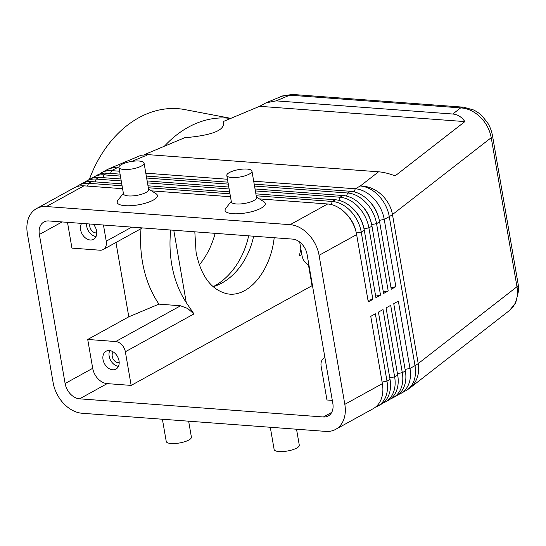 <?xml version="1.0" encoding="UTF-8"?>
<svg xmlns="http://www.w3.org/2000/svg" width="546" height="546" viewBox="0 0 546 546"><rect width="100%" height="100%" fill="white"/><g stroke="black" fill="none" stroke-linecap="round" stroke-linejoin="round"><path stroke-width="0.82" d="M248.648 235.831A68.352 51.447 100.8 0 1 213.09 286.725A63.247 47.604 100.8 0 0 253.637 236.2M144.506 154.586L184.63 137.749C212.981 135.306 225.853 129.907 223.239 121.553L259.568 106.306L265.984 102.86L281.879 96.192L289.735 95.175A12.763 7.903 -85.7 0 1 292.758 94.465L463.677 107.193A12.763 7.903 94.3 0 1 464.086 107.241M463.67 107.193A12.763 7.903 94.3 0 0 460.653 107.903C467.697 108.285 474.215 111.329 480.214 117.021C486.077 122.884 489.748 129.777 491.229 137.694L516.973 286.725C518.229 294.628 516.905 301.337 513.001 306.845L509.343 310.606L498.546 319M265.984 102.86L276.146 100.874L452.777 114.025C457.678 114.455 461.711 116.974 464.885 121.594L395.154 175.867C389.018 173.546 383.483 172.195 378.549 171.799L148.034 154.634L141.066 155.282L109.691 168.448A30.624 18.038 67.2 0 1 116.564 167.84A30.624 22.29 -118.9 0 0 106.763 169.867L101.72 172.645A30.624 22.29 -118.9 0 0 99.529 174.099M390.984 287.667L395.857 286.705L384.227 219.403L389.271 216.625L415.008 365.656A30.624 9.009 170.2 0 0 416.741 364.626A30.624 9.009 170.2 0 0 418.209 363.588L392.465 214.558L491.229 137.694A12.763 3.754 -9.8 0 0 492.485 135.633L518.229 284.671A12.763 3.754 170.2 0 1 518.229 284.671A12.763 3.754 170.2 0 1 516.973 286.725L418.209 363.588A30.624 25.635 52.1 0 1 413.772 384.07A30.624 25.635 52.1 0 1 409.848 388.042L498.744 318.85M375.382 407.227A30.624 22.29 -118.9 0 0 377.784 406.142A30.624 22.29 -118.9 0 0 383.476 400.982A30.624 22.29 -118.9 0 0 386.978 381.108L375.355 313.8L370.754 316.339L382.377 383.64A30.624 22.29 61.1 0 1 378.883 403.514A30.624 22.29 61.1 0 1 373.191 408.681L335.633 429.381A30.624 22.29 61.1 0 1 325.832 431.401L82.084 413.254A30.624 22.29 61.1 0 1 63.67 403.542A30.624 22.29 61.1 0 1 53.126 382.623L27.382 233.592A30.624 22.29 61.1 0 1 30.883 213.718A30.624 22.29 61.1 0 1 36.575 208.552A30.624 22.29 61.1 0 1 46.376 206.531L83.934 185.831L122.584 188.711M382.377 383.64L344.819 404.34A30.624 22.29 61.1 0 1 341.325 424.215A30.624 22.29 61.1 0 1 335.633 429.381M383.046 403.003A30.624 22.29 -118.9 0 0 385.449 401.917A30.624 22.29 -118.9 0 0 391.141 396.758A30.624 22.29 -118.9 0 0 394.642 376.883L383.019 309.575L378.419 312.114L390.042 379.415A30.624 22.29 61.1 0 1 386.548 399.29A30.624 22.29 61.1 0 1 380.855 404.456L377.784 406.142M390.718 398.778A30.624 22.29 -118.9 0 0 393.113 397.693A30.624 22.29 -118.9 0 0 398.805 392.533A30.624 22.29 -118.9 0 0 402.306 372.659L390.683 305.351L386.083 307.889L397.706 375.191A30.624 22.29 61.1 0 1 394.212 395.065A30.624 22.29 61.1 0 1 388.52 400.232L385.449 401.917M398.382 394.553A30.624 22.29 -118.9 0 0 400.784 393.468A30.624 22.29 -118.9 0 0 406.47 388.308A30.624 22.29 -118.9 0 0 409.971 368.434L398.348 301.126L393.748 303.665L405.371 370.966A30.624 22.29 61.1 0 1 401.876 390.84A30.624 22.29 61.1 0 1 396.184 396.007L393.113 397.693M356.115 232.098A27.054 19.69 -118.9 0 0 346.976 214.571A27.054 19.69 -118.9 0 0 345.795 213.384M259.425 198.901L327.682 203.979A30.624 22.29 61.1 0 1 346.089 213.691A30.624 22.29 61.1 0 1 356.634 234.609L368.263 301.918L372.863 299.379L361.234 232.077A30.624 22.29 -118.9 0 0 350.689 211.159A30.624 22.29 -118.9 0 0 332.275 201.447L256.21 195.782M122.079 185.79L88.527 183.292A30.624 22.29 -118.9 0 0 78.726 185.319A30.624 22.29 -118.9 0 0 76.529 186.773M36.575 208.552L74.126 187.851A30.624 22.29 61.1 0 1 83.934 185.831M327.682 203.979L290.124 224.679A30.624 22.29 61.1 0 1 308.538 234.391A30.624 22.29 61.1 0 1 319.082 255.31L356.634 234.609M120.4 176.078L103.863 174.843A30.624 22.29 -118.9 0 0 94.055 176.87A30.624 22.29 -118.9 0 0 91.858 178.324M94.055 176.87L97.127 175.177A30.624 22.29 61.1 0 1 106.927 173.157L120.065 174.133M119.567 171.219L111.527 170.618A30.624 22.29 -118.9 0 0 101.72 172.645M121.239 180.938L96.192 179.068A30.624 22.29 -118.9 0 0 86.391 181.095A30.624 22.29 -118.9 0 0 84.193 182.548M86.391 181.095L89.455 179.402A30.624 22.29 61.1 0 1 99.263 177.382L120.905 178.992M78.726 185.319L81.791 183.627A30.624 22.29 61.1 0 1 91.598 181.606L121.744 183.852M254.197 184.125L350.675 191.305A30.624 22.29 61.1 0 1 369.082 201.017A30.624 22.29 61.1 0 1 379.634 221.935L391.257 289.243L395.857 286.705M383.319 291.892L388.192 290.929L376.563 223.628A30.624 22.29 -118.9 0 0 366.018 202.709A30.624 22.29 -118.9 0 0 347.604 192.997L254.532 186.063M379.327 220.366L384.227 219.403A30.624 22.29 -118.9 0 0 373.682 198.485A30.624 22.29 -118.9 0 0 355.275 188.773L253.692 181.204M255.03 188.977L343.011 195.529A30.624 22.29 61.1 0 1 361.418 205.241A30.624 22.29 61.1 0 1 371.969 226.16L383.592 293.468L388.192 290.929M255.869 193.837L335.346 199.754A30.624 22.29 61.1 0 1 353.753 209.466A30.624 22.29 61.1 0 1 364.305 230.385L375.928 297.693L380.528 295.154L368.898 227.853A30.624 22.29 -118.9 0 0 358.353 206.934A30.624 22.29 -118.9 0 0 339.94 197.222L255.371 190.923M363.779 227.873A27.054 19.69 -118.9 0 0 354.641 210.346A27.054 19.69 -118.9 0 0 353.467 209.159M371.444 223.648A27.054 19.69 -118.9 0 0 362.305 206.122A27.054 19.69 -118.9 0 0 361.131 204.934M379.108 219.424A27.054 19.69 -118.9 0 0 369.97 201.897A27.054 19.69 -118.9 0 0 368.796 200.71M308.961 265.233A10.21 7.432 61.1 0 1 305.562 262.735A10.21 7.432 61.1 0 1 302.047 255.76L299.672 242.015M332.302 400.382L326.958 399.986L321.144 366.332A10.21 7.432 61.1 0 1 322.311 359.712A10.21 7.432 61.1 0 1 324.208 357.985A10.21 7.432 61.1 0 1 324.925 357.657M113.288 351.958A6.279 4.566 -118.9 0 0 112.244 356.436A6.279 4.566 -118.9 0 0 119.185 362.653M109.739 350.6A10.21 7.432 -118.9 0 0 109.166 356.204A10.21 7.432 -118.9 0 0 118.434 366.373M119.014 360.776A10.21 7.432 61.1 0 1 115.95 369.116A10.21 7.432 61.1 0 1 103.03 359.582A10.21 7.432 61.1 0 1 106.095 351.235A10.21 7.432 61.1 0 1 119.014 360.776M89.885 224.01A6.279 4.566 -118.9 0 0 89.824 226.631A6.279 4.566 -118.9 0 0 96.765 232.855M86.596 223.764A10.21 7.432 -118.9 0 0 86.739 226.399A10.21 7.432 -118.9 0 0 96.014 236.575M93.325 224.263A10.21 7.432 61.1 0 1 96.594 230.972A10.21 7.432 61.1 0 1 93.53 239.319A10.21 7.432 61.1 0 1 80.61 229.784A10.21 7.432 61.1 0 1 81.62 223.396M270.29 427.265L274.133 449.495A12.763 3.754 -9.8 0 0 279.04 451.549A12.763 3.754 -9.8 0 0 292.56 449.767A12.763 3.754 -9.8 0 0 299.283 445.147L296.533 429.224M188.643 421.184L191.393 437.114A12.763 3.754 170.2 0 1 184.671 441.734A12.763 3.754 170.2 0 1 171.151 443.516A12.763 3.754 170.2 0 1 166.243 441.461L162.401 419.232M226.802 175.471L231.368 201.911A12.763 3.754 -9.8 0 0 236.275 203.965A12.763 3.754 -9.8 0 0 249.795 202.184A12.763 3.754 -9.8 0 0 256.518 197.563L251.952 171.123A12.763 3.754 -9.8 0 0 247.038 169.069A12.763 3.754 -9.8 0 0 233.517 170.85A12.763 3.754 -9.8 0 0 226.802 175.471A12.763 3.754 -9.8 0 0 231.709 177.525A12.763 3.754 -9.8 0 0 245.229 175.744A12.763 3.754 -9.8 0 0 251.952 171.123M256.415 196.983L264.018 201.822A20.42 6.006 170.2 0 1 257.221 209.937A20.42 6.006 170.2 0 1 232.924 213.711A20.42 6.006 170.2 0 1 225.73 208.435L231.265 201.324M144.062 163.09L148.628 189.53A12.763 3.754 170.2 0 1 141.905 194.151A12.763 3.754 170.2 0 1 128.385 195.932A12.763 3.754 170.2 0 1 123.478 193.878L118.912 167.438A12.763 3.754 170.2 0 1 125.635 162.817A12.763 3.754 170.2 0 1 139.148 161.036A12.763 3.754 170.2 0 1 144.062 163.09A12.763 3.754 170.2 0 1 137.339 167.711A12.763 3.754 170.2 0 1 123.819 169.485A12.763 3.754 170.2 0 1 118.912 167.438M148.526 188.95L156.129 193.789A20.42 6.006 170.2 0 1 149.331 201.904A20.42 6.006 170.2 0 1 125.034 205.678A20.42 6.006 170.2 0 1 117.84 200.402L123.376 193.291M180.562 305.787L115.691 341.543A10.21 7.432 61.1 0 1 121.833 344.779A10.21 7.432 61.1 0 1 125.348 351.754L193.96 313.93L187.681 308.483L180.562 305.787L158.954 304.122C150.792 292.144 145.297 278.126 142.465 262.073C140.609 251.228 140.124 240.097 141.011 228.678M131.75 227.122L106.245 241.182A10.21 7.432 61.1 0 1 105.078 247.809A10.21 7.432 61.1 0 1 103.18 249.529A10.21 7.432 61.1 0 1 99.918 250.205L71.942 248.116L67.492 222.338M194.82 231.825L196.069 252.225C200.832 275.832 211.049 289.653 226.72 293.687C247.761 298.444 270.488 271.662 274.194 237.735M193.96 313.93L186.275 302.634L173.771 230.255M170.714 230.03A100.744 75.826 100.8 0 0 171.765 264.646A100.744 75.826 100.8 0 0 186.275 302.634M300.812 248.628L299.413 255.808L301.822 254.477M312.503 285.735L312.046 285.701L308.47 264.987M323.341 416.98L79.593 398.833A15.315 11.145 61.1 0 1 65.111 383.517L39.367 234.487A15.315 11.145 61.1 0 1 43.967 221.963A15.315 11.145 61.1 0 1 48.867 220.953L292.615 239.107A15.315 11.145 61.1 0 1 307.091 254.422L332.835 403.453A15.315 11.145 61.1 0 1 328.242 415.97A15.315 11.145 61.1 0 1 323.341 416.98L331.709 412.367M115.691 341.543L87.722 339.462L92.704 368.304A15.315 11.145 -118.9 0 0 107.18 383.62L131.156 385.408L312.046 285.701M230.644 118.441A109.746 82.603 100.8 0 0 164.36 146.26M199.331 264.947A68.352 51.447 100.8 0 0 215.131 233.333M230.835 118.359L184.869 109.596A109.746 82.603 100.8 0 0 89.353 179.463M158.954 304.122L128.801 316.816L115.964 242.485M301.351 251.767L300.307 251.426M106.245 241.182L103.453 225.02M131.156 385.408L125.348 351.754M128.801 316.816L87.722 339.462M146.308 176.085L227.955 182.166M227.45 179.252L145.802 173.171M147.147 180.944L228.794 187.025M228.289 184.111L146.642 178.03M147.986 185.804L229.634 191.885M344.819 404.34L319.082 255.31M229.129 188.971L147.481 182.89M375.655 296.116L380.528 295.154M229.968 193.83L148.321 187.749M151.535 190.861L230.473 196.744M290.124 224.679L46.376 206.531M367.99 300.341L372.863 299.379M464.885 121.594L259.568 106.306M276.146 100.874L289.735 95.175L460.653 107.903L452.777 114.025M378.549 171.799L360.312 185.995A30.624 25.635 52.1 0 1 380.985 194.246A30.624 25.635 52.1 0 1 392.465 214.558A30.624 9.009 -9.8 0 1 390.997 215.595A30.624 9.009 -9.8 0 1 389.271 216.625A30.624 22.29 -118.9 0 0 378.726 195.707A30.624 22.29 -118.9 0 0 360.312 185.995L355.275 188.773L354.204 191.871M400.784 393.468L405.821 390.69A30.624 22.29 -118.9 0 0 411.513 385.531A30.624 22.29 -118.9 0 0 415.008 365.656L409.971 368.434L405.098 369.396M356.333 233.04L361.234 232.077L364.305 230.385M87.565 186.097L88.527 183.292L91.598 181.606M102.894 177.648L103.863 174.843L106.927 173.157M110.558 173.423L111.527 170.618L118.967 166.837M95.229 181.873L96.192 179.068L99.263 177.382M350.675 191.305L347.604 192.997L346.539 196.096M343.011 195.529L339.94 197.222L338.875 200.321M363.998 228.815L368.898 227.853L371.969 226.16M335.346 199.754L332.275 201.447L331.21 204.545M371.662 224.59L376.563 223.628L379.634 221.935M131.941 161.391L148.034 154.634M79.593 398.833L107.18 383.62M39.367 234.487L62.121 221.942M65.111 383.517L92.704 368.304M390.042 379.415L386.978 381.108L382.104 382.07M397.706 375.191L394.642 376.883L389.769 377.846M405.371 370.966L402.306 372.659L397.433 373.621M324.208 357.985L324.911 357.596M103.18 249.529L142.39 227.921M292.349 94.451L282.548 95.932M109.691 168.448A30.624 30.624 0 0 0 106.763 169.867M518.243 284.773L518.7 290.254L515.683 302.941L509.425 310.544M405.821 390.69A30.624 30.624 0 0 0 409.848 388.042M463.67 107.207L473.723 110.005C479.641 113.254 479.914 114.1 481.825 115.711L487.36 122.481C489.748 126.044 491.455 130.426 492.478 135.626"/></g></svg>
